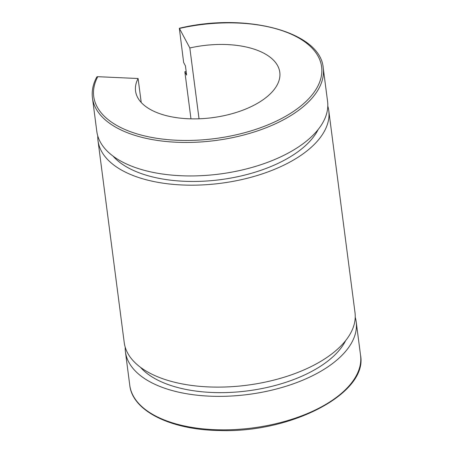 <?xml version="1.0" encoding="UTF-8"?>
<svg xmlns="http://www.w3.org/2000/svg" width="453" height="453" viewBox="0 0 453 453"><rect width="100%" height="100%" fill="white"/><g stroke="black" fill="none" stroke-linecap="round" stroke-linejoin="round"><path stroke-width="0.68" d="M190.968 118.839L184.847 71.744L186.63 75.113L185.43 65.866L183.646 62.497L179.337 28.262L189.835 47.973L199.037 118.788M141.217 102.469L138.103 78.516L97.757 76.693A1.455 1.189 -152.2 0 0 96.631 77.259C92.984 84.19 91.591 91.064 92.446 97.893A116.359 58.114 -7.4 0 0 215.322 140.538A116.359 58.114 -7.4 0 0 323.227 67.922C320.571 31.823 246.138 12.095 179.337 28.262M125.198 347.134A116.359 58.114 -7.4 0 0 125.424 351.805A116.359 58.114 -7.4 0 0 248.301 394.45A116.359 58.114 -7.4 0 0 356.2 321.834A116.359 58.114 -7.4 0 0 355.231 317.259M140.441 367.27A109.082 54.485 -7.4 0 0 247.831 390.848A109.082 54.485 -7.4 0 0 345.639 340.616M97.769 135.957A116.359 58.114 -7.4 0 0 98.001 140.628L124.224 342.559A116.359 58.114 -7.4 0 0 247.1 385.203A116.359 58.114 -7.4 0 0 354.999 312.587L328.776 110.657A116.359 58.114 -7.4 0 0 327.802 106.081M98.001 140.628A116.359 58.114 -7.4 0 0 220.871 183.272A116.359 58.114 -7.4 0 0 328.776 110.657M186.155 71.449A116.359 58.114 -7.4 0 0 184.847 71.744M92.446 97.893L96.8 131.381A116.359 58.114 -7.4 0 0 219.671 174.026A116.359 58.114 -7.4 0 0 327.576 101.41L323.227 67.922M138.103 78.516A72.723 36.325 -7.4 0 0 135.555 91.025A72.723 36.325 -7.4 0 0 212.355 117.678A72.723 36.325 -7.4 0 0 279.79 72.293A72.723 36.325 -7.4 0 0 189.835 47.973M113.012 156.092A109.082 54.485 -7.4 0 0 220.401 179.671A109.082 54.485 -7.4 0 0 318.21 129.445M129.773 385.293C132.491 411.126 171.177 430.033 219.881 430.531C291.545 433.091 367.938 393.181 360.554 355.322A116.359 58.114 172.6 0 1 252.649 427.938A116.359 58.114 172.6 0 1 129.773 385.293L125.424 351.805M179.496 28.431A114.903 57.389 172.6 0 1 321.539 66.285A114.903 57.389 172.6 0 1 196.313 140.226A114.903 57.389 172.6 0 1 97.757 76.693M360.554 355.322L356.2 321.834"/></g></svg>
